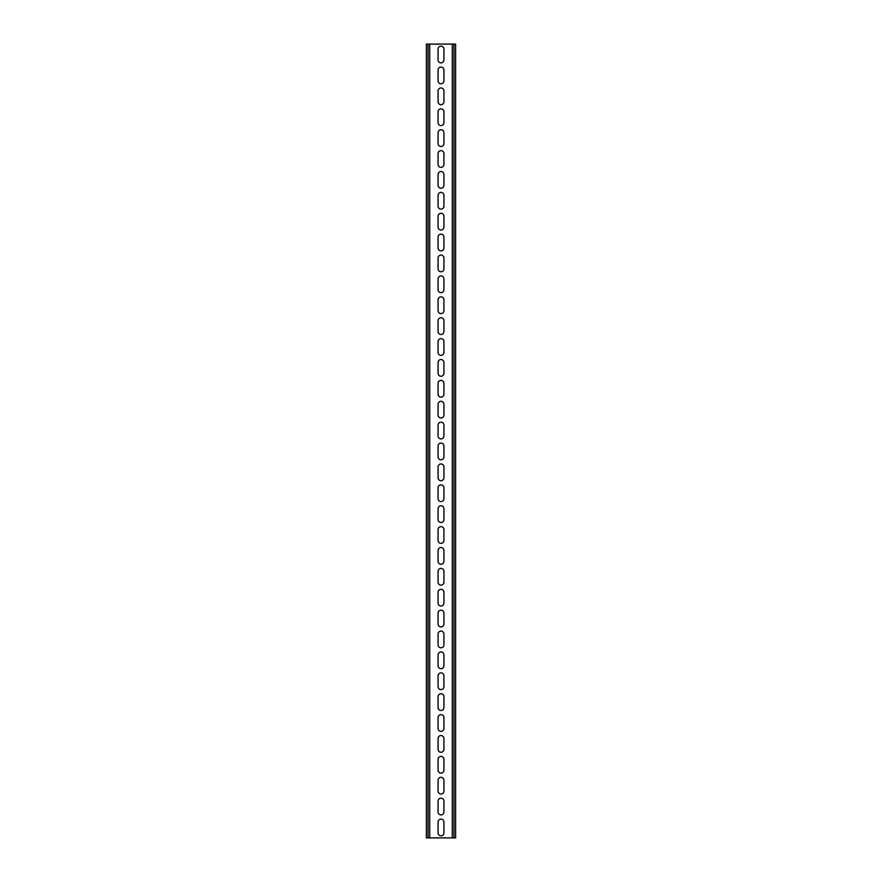 <?xml version="1.0" encoding="UTF-8"?>
<svg xmlns="http://www.w3.org/2000/svg" width="882" height="882" viewBox="0 0 882 882"><rect width="100%" height="100%" fill="white"/><g stroke="black" fill="none" stroke-linecap="round" stroke-linejoin="round"><path stroke-width="1.32" d="M428.046 837.9L428.046 44.1L426.381 44.1L426.381 837.9L455.619 837.9L455.619 44.1L453.954 44.1L453.954 837.9M428.046 44.1L453.954 44.1M438.078 832.884L438.078 822.024A2.922 2.922 0 0 1 441 819.102A2.922 2.922 0 0 1 443.922 822.024L443.922 832.884A2.922 2.922 0 0 1 441 835.816A2.922 2.922 0 0 1 438.078 832.884M438.078 801.132A2.922 2.922 0 0 1 441 798.21A2.922 2.922 0 0 1 443.922 801.132L443.922 812.002A2.922 2.922 0 0 1 441 814.924A2.922 2.922 0 0 1 438.078 812.002L438.078 801.132M438.078 780.25A2.922 2.922 0 0 1 441 777.318A2.922 2.922 0 0 1 443.922 780.25L443.922 791.11A2.922 2.922 0 0 1 441 794.032A2.922 2.922 0 0 1 438.078 791.11L438.078 780.25M438.078 759.358A2.922 2.922 0 0 1 441 756.436A2.922 2.922 0 0 1 443.922 759.358L443.922 770.218A2.922 2.922 0 0 1 441 773.139A2.922 2.922 0 0 1 438.078 770.218L438.078 759.358M438.078 738.466A2.922 2.922 0 0 1 441 735.544A2.922 2.922 0 0 1 443.922 738.466L443.922 749.325A2.922 2.922 0 0 1 441 752.258A2.922 2.922 0 0 1 438.078 749.325L438.078 738.466M438.078 717.573A2.922 2.922 0 0 1 441 714.652A2.922 2.922 0 0 1 443.922 717.573L443.922 728.444A2.922 2.922 0 0 1 441 731.365A2.922 2.922 0 0 1 438.078 728.444L438.078 717.573M438.078 696.692A2.922 2.922 0 0 1 441 693.759A2.922 2.922 0 0 1 443.922 696.692L443.922 707.551A2.922 2.922 0 0 1 441 710.473A2.922 2.922 0 0 1 438.078 707.551L438.078 696.692M438.078 675.799A2.922 2.922 0 0 1 441 672.878A2.922 2.922 0 0 1 443.922 675.799L443.922 686.659A2.922 2.922 0 0 1 441 689.581A2.922 2.922 0 0 1 438.078 686.659L438.078 675.799M438.078 654.907A2.922 2.922 0 0 1 441 651.985A2.922 2.922 0 0 1 443.922 654.907L443.922 665.767A2.922 2.922 0 0 1 441 668.699A2.922 2.922 0 0 1 438.078 665.767L438.078 654.907M438.078 634.015A2.922 2.922 0 0 1 441 631.093A2.922 2.922 0 0 1 443.922 634.015L443.922 644.885A2.922 2.922 0 0 1 441 647.807A2.922 2.922 0 0 1 438.078 644.885L438.078 634.015M438.078 613.133A2.922 2.922 0 0 1 441 610.201A2.922 2.922 0 0 1 443.922 613.133L443.922 623.993A2.922 2.922 0 0 1 441 626.915A2.922 2.922 0 0 1 438.078 623.993L438.078 613.133M438.078 592.241A2.922 2.922 0 0 1 441 589.319A2.922 2.922 0 0 1 443.922 592.241L443.922 603.101A2.922 2.922 0 0 1 441 606.022A2.922 2.922 0 0 1 438.078 603.101L438.078 592.241M438.078 571.349A2.922 2.922 0 0 1 441 568.427A2.922 2.922 0 0 1 443.922 571.349L443.922 582.208A2.922 2.922 0 0 1 441 585.141A2.922 2.922 0 0 1 438.078 582.208L438.078 571.349M438.078 550.456A2.922 2.922 0 0 1 441 547.535A2.922 2.922 0 0 1 443.922 550.456L443.922 561.327A2.922 2.922 0 0 1 441 564.248A2.922 2.922 0 0 1 438.078 561.327L438.078 550.456M438.078 529.575A2.922 2.922 0 0 1 441 526.642A2.922 2.922 0 0 1 443.922 529.575L443.922 540.434A2.922 2.922 0 0 1 441 543.356A2.922 2.922 0 0 1 438.078 540.434L438.078 529.575M438.078 508.682A2.922 2.922 0 0 1 441 505.761A2.922 2.922 0 0 1 443.922 508.682L443.922 519.542A2.922 2.922 0 0 1 441 522.464A2.922 2.922 0 0 1 438.078 519.542L438.078 508.682M438.078 487.79A2.922 2.922 0 0 1 441 484.868A2.922 2.922 0 0 1 443.922 487.79L443.922 498.65A2.922 2.922 0 0 1 441 501.582A2.922 2.922 0 0 1 438.078 498.65L438.078 487.79M438.078 466.898A2.922 2.922 0 0 1 441 463.976A2.922 2.922 0 0 1 443.922 466.898L443.922 477.768A2.922 2.922 0 0 1 441 480.69A2.922 2.922 0 0 1 438.078 477.768L438.078 466.898M438.078 446.016A2.922 2.922 0 0 1 441 443.084A2.922 2.922 0 0 1 443.922 446.016L443.922 456.876A2.922 2.922 0 0 1 441 459.798A2.922 2.922 0 0 1 438.078 456.876L438.078 446.016M438.078 425.124A2.922 2.922 0 0 1 441 422.202A2.922 2.922 0 0 1 443.922 425.124L443.922 435.984A2.922 2.922 0 0 1 441 438.916A2.922 2.922 0 0 1 438.078 435.984L438.078 425.124M438.078 404.232A2.922 2.922 0 0 1 441 401.31A2.922 2.922 0 0 1 443.922 404.232L443.922 415.102A2.922 2.922 0 0 1 441 418.024A2.922 2.922 0 0 1 438.078 415.102L438.078 404.232M438.078 383.35A2.922 2.922 0 0 1 441 380.418A2.922 2.922 0 0 1 443.922 383.35L443.922 394.21A2.922 2.922 0 0 1 441 397.132A2.922 2.922 0 0 1 438.078 394.21L438.078 383.35M438.078 362.458A2.922 2.922 0 0 1 441 359.536A2.922 2.922 0 0 1 443.922 362.458L443.922 373.318A2.922 2.922 0 0 1 441 376.239A2.922 2.922 0 0 1 438.078 373.318L438.078 362.458M438.078 341.566A2.922 2.922 0 0 1 441 338.644A2.922 2.922 0 0 1 443.922 341.566L443.922 352.425A2.922 2.922 0 0 1 441 355.358A2.922 2.922 0 0 1 438.078 352.425L438.078 341.566M438.078 320.673A2.922 2.922 0 0 1 441 317.752A2.922 2.922 0 0 1 443.922 320.673L443.922 331.544A2.922 2.922 0 0 1 441 334.465A2.922 2.922 0 0 1 438.078 331.544L438.078 320.673M438.078 299.792A2.922 2.922 0 0 1 441 296.859A2.922 2.922 0 0 1 443.922 299.792L443.922 310.651A2.922 2.922 0 0 1 441 313.573A2.922 2.922 0 0 1 438.078 310.651L438.078 299.792M438.078 278.899A2.922 2.922 0 0 1 441 275.978A2.922 2.922 0 0 1 443.922 278.899L443.922 289.759A2.922 2.922 0 0 1 441 292.681A2.922 2.922 0 0 1 438.078 289.759L438.078 278.899M438.078 258.007A2.922 2.922 0 0 1 441 255.085A2.922 2.922 0 0 1 443.922 258.007L443.922 268.867A2.922 2.922 0 0 1 441 271.799A2.922 2.922 0 0 1 438.078 268.867L438.078 258.007M438.078 237.115A2.922 2.922 0 0 1 441 234.193A2.922 2.922 0 0 1 443.922 237.115L443.922 247.985A2.922 2.922 0 0 1 441 250.907A2.922 2.922 0 0 1 438.078 247.985L438.078 237.115M438.078 216.233A2.922 2.922 0 0 1 441 213.301A2.922 2.922 0 0 1 443.922 216.233L443.922 227.093A2.922 2.922 0 0 1 441 230.015A2.922 2.922 0 0 1 438.078 227.093L438.078 216.233M438.078 195.341A2.922 2.922 0 0 1 441 192.419A2.922 2.922 0 0 1 443.922 195.341L443.922 206.201A2.922 2.922 0 0 1 441 209.122A2.922 2.922 0 0 1 438.078 206.201L438.078 195.341M438.078 174.449A2.922 2.922 0 0 1 441 171.527A2.922 2.922 0 0 1 443.922 174.449L443.922 185.308A2.922 2.922 0 0 1 441 188.241A2.922 2.922 0 0 1 438.078 185.308L438.078 174.449M438.078 153.556A2.922 2.922 0 0 1 441 150.635A2.922 2.922 0 0 1 443.922 153.556L443.922 164.427A2.922 2.922 0 0 1 441 167.348A2.922 2.922 0 0 1 438.078 164.427L438.078 153.556M438.078 132.675A2.922 2.922 0 0 1 441 129.742A2.922 2.922 0 0 1 443.922 132.675L443.922 143.534A2.922 2.922 0 0 1 441 146.456A2.922 2.922 0 0 1 438.078 143.534L438.078 132.675M438.078 111.782A2.922 2.922 0 0 1 441 108.861A2.922 2.922 0 0 1 443.922 111.782L443.922 122.642A2.922 2.922 0 0 1 441 125.564A2.922 2.922 0 0 1 438.078 122.642L438.078 111.782M438.078 90.89A2.922 2.922 0 0 1 441 87.968A2.922 2.922 0 0 1 443.922 90.89L443.922 101.75A2.922 2.922 0 0 1 441 104.682A2.922 2.922 0 0 1 438.078 101.75L438.078 90.89M438.078 69.998A2.922 2.922 0 0 1 441 67.076A2.922 2.922 0 0 1 443.922 69.998L443.922 80.868A2.922 2.922 0 0 1 441 83.79A2.922 2.922 0 0 1 438.078 80.868L438.078 69.998M438.078 49.116A2.922 2.922 0 0 1 441 46.184A2.922 2.922 0 0 1 443.922 49.116L443.922 59.976A2.922 2.922 0 0 1 441 62.898A2.922 2.922 0 0 1 438.078 59.976L438.078 49.116M452.279 837.9L452.279 44.1M429.721 837.9L429.721 44.1"/></g></svg>

